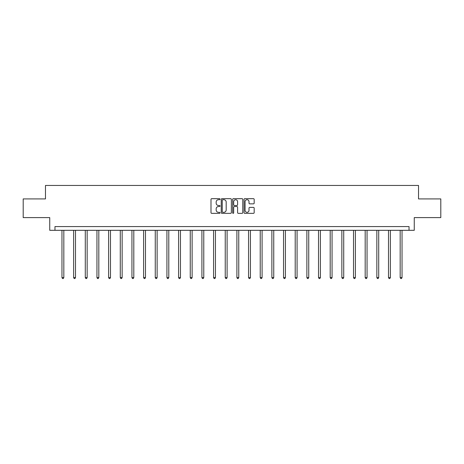 <?xml version="1.0" encoding="UTF-8"?>
<svg xmlns="http://www.w3.org/2000/svg" width="464" height="464" viewBox="0 0 464 464"><rect width="100%" height="100%" fill="white"/><g stroke="black" fill="none" stroke-linecap="round" stroke-linejoin="round"><path stroke-width="0.7" d="M220.04 199.189A0.516 0.516 0 0 0 219.524 198.673L211.729 198.673A0.737 0.737 0 0 0 210.992 199.41L210.992 212.616A0.737 0.737 0 0 0 211.729 213.353L219.524 213.353A0.516 0.516 0 0 0 220.04 212.837A0.516 0.516 0 0 0 219.524 212.326L218.515 212.326A2.349 2.349 0 0 1 216.166 209.977L216.166 208.875A2.349 2.349 0 0 1 218.515 206.526L219.524 206.526A0.516 0.516 0 0 0 220.04 206.016A0.516 0.516 0 0 0 219.524 205.5L218.515 205.5A2.349 2.349 0 0 1 216.166 203.151L216.166 202.049A2.349 2.349 0 0 1 218.515 199.706L219.524 199.706A0.516 0.516 0 0 0 220.04 199.189M253.443 203.847A0.737 0.737 0 0 0 254.179 203.116L254.179 199.41A0.737 0.737 0 0 0 253.443 198.673L244.789 198.673A0.737 0.737 0 0 0 244.052 199.41L244.052 212.616A0.737 0.737 0 0 0 244.789 213.353L253.443 213.353A0.737 0.737 0 0 0 254.179 212.616L254.179 208.145A0.737 0.737 0 0 0 253.443 207.408L249.742 207.408A0.737 0.737 0 0 0 249.006 208.145L249.006 210.36A1.96 1.96 0 0 1 247.045 212.326A1.96 1.96 0 0 1 245.079 210.36L245.079 201.666A1.96 1.96 0 0 1 247.045 199.706A1.96 1.96 0 0 1 249.006 201.666L249.006 203.116A0.737 0.737 0 0 0 249.742 203.847L253.443 203.847M409.028 230.312L414.259 230.312L414.259 217.604L440.8 217.604L440.8 198.911L418.522 198.911L418.522 185.455L45.478 185.455L45.478 198.911L23.2 198.911L23.2 217.604L49.741 217.604L49.741 230.312L409.028 230.312L409.028 226.571L54.972 226.571L54.972 230.312M231.356 199.41A0.737 0.737 0 0 0 230.625 198.673L221.966 198.673A0.737 0.737 0 0 0 221.229 199.41L221.229 212.616A0.737 0.737 0 0 0 221.966 213.353L230.625 213.353A0.737 0.737 0 0 0 231.356 212.616L231.356 199.41M233.375 198.673L242.034 198.673A0.737 0.737 0 0 1 242.771 199.41L242.771 212.616A0.737 0.737 0 0 1 242.034 213.353L238.328 213.353A0.737 0.737 0 0 1 237.597 212.616L237.597 207.263A0.737 0.737 0 0 0 236.86 206.526L234.401 206.526A0.737 0.737 0 0 0 233.67 207.263L233.67 212.837A0.516 0.516 0 0 1 233.154 213.353A0.516 0.516 0 0 1 232.644 212.837L232.644 199.41A0.737 0.737 0 0 1 233.375 198.673M222.772 199.706A0.516 0.516 0 0 0 222.256 200.216L222.256 211.81A0.516 0.516 0 0 0 222.772 212.326L223.834 212.326A2.349 2.349 0 0 0 226.183 209.977L226.183 202.049A2.349 2.349 0 0 0 223.834 199.706L222.772 199.706M237.597 201.701A1.96 1.96 0 0 0 235.631 199.74A1.96 1.96 0 0 0 233.67 201.701L233.67 204.769A0.737 0.737 0 0 0 234.401 205.5L236.86 205.5A0.737 0.737 0 0 0 237.597 204.769L237.597 201.701M61.961 230.312L61.961 277.571L63.829 277.571L63.829 230.312M63.829 277.571L63.272 278.545L62.524 278.545L61.961 277.571M73.625 230.312L73.625 277.571L75.493 277.571L75.493 230.312M75.493 277.571L74.93 278.545L74.188 278.545L73.625 277.571M85.289 230.312L85.289 277.571L87.157 277.571L87.157 230.312M87.157 277.571L86.594 278.545L85.846 278.545L85.289 277.571M96.947 230.312L96.947 277.571L98.82 277.571L98.82 230.312M98.82 277.571L98.258 278.545L97.51 278.545L96.947 277.571M108.611 230.312L108.611 277.571L110.478 277.571L110.478 230.312M110.478 277.571L109.922 278.545L109.173 278.545L108.611 277.571M120.275 230.312L120.275 277.571L122.142 277.571L122.142 230.312M122.142 277.571L121.58 278.545L120.837 278.545L120.275 277.571M131.938 230.312L131.938 277.571L133.806 277.571L133.806 230.312M133.806 277.571L133.243 278.545L132.495 278.545L131.938 277.571M143.596 230.312L143.596 277.571L145.47 277.571L145.47 230.312M145.47 277.571L144.907 278.545L144.159 278.545L143.596 277.571M155.26 230.312L155.26 277.571L157.128 277.571L157.128 230.312M157.128 277.571L156.571 278.545L155.823 278.545L155.26 277.571M166.924 230.312L166.924 277.571L168.792 277.571L168.792 230.312M168.792 277.571L168.229 278.545L167.481 278.545L166.924 277.571M178.588 230.312L178.588 277.571L180.455 277.571L180.455 230.312M180.455 277.571L179.893 278.545L179.145 278.545L178.588 277.571M190.246 230.312L190.246 277.571L192.119 277.571L192.119 230.312M192.119 277.571L191.557 278.545L190.808 278.545L190.246 277.571M201.91 230.312L201.91 277.571L203.777 277.571L203.777 230.312M203.777 277.571L203.22 278.545L202.472 278.545L201.91 277.571M213.573 230.312L213.573 277.571L215.441 277.571L215.441 230.312M215.441 277.571L214.878 278.545L214.13 278.545L213.573 277.571M225.237 230.312L225.237 277.571L227.105 277.571L227.105 230.312M227.105 277.571L226.542 278.545L225.794 278.545L225.237 277.571M236.895 230.312L236.895 277.571L238.763 277.571L238.763 230.312M238.763 277.571L238.206 278.545L237.458 278.545L236.895 277.571M248.559 230.312L248.559 277.571L250.427 277.571L250.427 230.312M250.427 277.571L249.87 278.545L249.122 278.545L248.559 277.571M260.223 230.312L260.223 277.571L262.09 277.571L262.09 230.312M262.09 277.571L261.528 278.545L260.78 278.545L260.223 277.571M271.881 230.312L271.881 277.571L273.754 277.571L273.754 230.312M273.754 277.571L273.192 278.545L272.443 278.545L271.881 277.571M283.545 230.312L283.545 277.571L285.412 277.571L285.412 230.312M285.412 277.571L284.855 278.545L284.107 278.545L283.545 277.571M295.208 230.312L295.208 277.571L297.076 277.571L297.076 230.312M297.076 277.571L296.519 278.545L295.771 278.545L295.208 277.571M306.872 230.312L306.872 277.571L308.74 277.571L308.74 230.312M308.74 277.571L308.177 278.545L307.429 278.545L306.872 277.571M318.53 230.312L318.53 277.571L320.404 277.571L320.404 230.312M320.404 277.571L319.841 278.545L319.093 278.545L318.53 277.571M330.194 230.312L330.194 277.571L332.062 277.571L332.062 230.312M332.062 277.571L331.505 278.545L330.757 278.545L330.194 277.571M341.858 230.312L341.858 277.571L343.725 277.571L343.725 230.312M343.725 277.571L343.163 278.545L342.42 278.545L341.858 277.571M353.522 230.312L353.522 277.571L355.389 277.571L355.389 230.312M355.389 277.571L354.827 278.545L354.078 278.545L353.522 277.571M365.18 230.312L365.18 277.571L367.053 277.571L367.053 230.312M367.053 277.571L366.49 278.545L365.742 278.545L365.18 277.571M376.843 230.312L376.843 277.571L378.711 277.571L378.711 230.312M378.711 277.571L378.154 278.545L377.406 278.545L376.843 277.571M388.507 230.312L388.507 277.571L390.375 277.571L390.375 230.312M390.375 277.571L389.812 278.545L389.07 278.545L388.507 277.571M400.171 230.312L400.171 277.571L402.039 277.571L402.039 230.312M402.039 277.571L401.476 278.545L400.728 278.545L400.171 277.571"/></g></svg>
